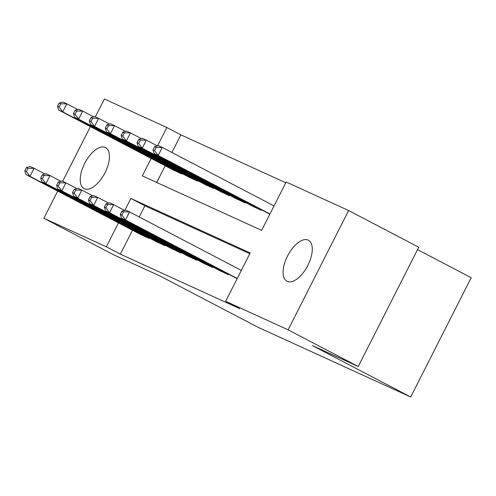 <?xml version="1.0" encoding="UTF-8"?>
<svg xmlns="http://www.w3.org/2000/svg" width="496" height="496" viewBox="0 0 496 496"><rect width="100%" height="100%" fill="white"/><g stroke="black" fill="none" stroke-linecap="round" stroke-linejoin="round"><path stroke-width="0.74" d="M287.215 281.368A23.145 11.179 117.6 0 1 286.955 281.244A23.145 11.179 117.6 0 1 287.637 255.818A23.145 11.179 117.6 0 1 308.152 240.101A23.145 11.179 117.6 0 1 308.413 240.231A23.145 11.179 117.6 0 1 307.731 265.658A23.145 11.179 117.6 0 1 287.215 281.368M84.363 188.728A23.145 11.179 117.6 0 1 84.103 188.598A23.145 11.179 117.6 0 1 84.785 163.178A23.145 11.179 117.6 0 1 105.301 147.461A23.145 11.179 117.6 0 1 105.561 147.585A23.145 11.179 117.6 0 1 104.879 173.011A23.145 11.179 117.6 0 1 84.363 188.728M417.539 249.637L471.2 277.71L410.682 396.998L257.945 327.242L159.762 275.875L114.024 254.981L43.89 218.29L57.679 191.115M95.344 116.87L104.408 99.002L166.854 127.522L157.573 145.818M285.795 182.776L180.879 134.862L166.854 127.522M151.175 158.435L142.321 175.882L261.646 230.38L286.18 182.02L348.626 210.54L288.108 329.828L225.661 301.308L250.195 252.948L130.87 198.45L124.862 210.298M288.108 329.828L358.236 366.519L418.754 247.231L348.626 210.54M234.912 277.493L237.138 278.69M219.003 270.227L228.476 274.734L228.718 274.257M203.093 262.961L212.567 267.468L212.809 266.991M187.184 255.7L196.658 260.202L196.9 259.724M171.275 248.434L180.749 252.935L180.99 252.458M155.366 241.168L164.839 245.669L165.081 245.191M180.879 134.862L171.938 152.489M165.199 165.776L156.73 182.466M172.168 169.421L181.641 173.922L181.883 173.445M188.077 176.688L197.551 181.189L197.792 180.711M203.986 183.954L213.46 188.455L213.702 187.978M219.895 191.22L229.369 195.722L229.611 195.244M235.805 198.487L245.278 202.988L245.52 202.511M251.714 205.753L261.187 210.254L261.429 209.777M267.629 213.013L269.849 214.21M132.488 230.256L120.361 254.15L239.686 308.648L225.661 301.308M249.81 253.704L144.9 205.79L139.227 216.969M139.457 233.901L148.924 238.402L149.172 237.925M62.632 181.35L90.39 126.635M358.236 366.519L312.499 345.625L410.682 396.998M120.361 254.15L106.336 246.81L43.89 218.29M118.457 222.915L106.336 246.81M144.9 205.79L130.87 198.45M26.437 167.549L24.8 170.773L26.393 171.504L28.024 168.28L26.437 167.549L30.113 166.495L34.094 168.311L30.002 176.371L146.14 237.131M26.393 171.504L30.002 176.371L26.028 174.555L142.166 235.315M28.024 168.28L34.094 168.311L45.049 174.04M24.8 170.773L26.028 174.555M59.148 103.069L57.511 106.293L59.105 107.024L60.741 103.8L59.148 103.069L62.831 102.015L66.805 103.831L62.719 111.891L58.739 110.075L174.877 170.835M77.76 109.566L66.805 103.831L60.741 103.8M178.858 172.651L62.719 111.891L59.105 107.024M58.739 110.075L57.511 106.293M42.346 174.815L40.709 178.039L42.303 178.771L43.939 175.547L42.346 174.815L46.029 173.761L50.003 175.578L45.917 183.638L162.049 244.398M42.303 178.771L45.917 183.638L41.937 181.821L158.075 242.581M43.939 175.547L50.003 175.578L60.958 181.307M40.709 178.039L41.937 181.821M58.255 182.082L56.618 185.306L58.212 186.031L59.849 182.807L58.255 182.082L61.938 181.028L65.912 182.844L61.826 190.904L177.965 251.664M58.212 186.031L61.826 190.904L57.846 189.088L173.984 249.848M59.849 182.807L65.912 182.844L76.868 188.573M56.618 185.306L57.846 189.088M74.164 189.348L72.528 192.572L74.121 193.297L75.758 190.073L74.164 189.348L77.847 188.294L81.821 190.111L77.736 198.171L193.874 258.931M74.121 193.297L77.736 198.171L73.755 196.354L189.894 257.114M75.758 190.073L81.821 190.111L92.777 195.839M72.528 192.572L73.755 196.354M90.074 196.614L88.437 199.838L90.03 200.564L91.667 197.34L90.074 196.614L93.756 195.56L97.731 197.377L93.645 205.437L209.783 266.197M90.03 200.564L93.645 205.437L89.664 203.62L205.803 264.38M91.667 197.34L97.731 197.377L108.686 203.106M88.437 199.838L89.664 203.62M75.057 110.335L73.42 113.559L75.014 114.291L76.651 111.067L75.057 110.335L78.74 109.281L82.714 111.098L78.628 119.158L74.648 117.341L190.786 178.101M93.67 116.827L82.714 111.098L76.651 111.067M194.767 179.918L78.628 119.158L75.014 114.291M74.648 117.341L73.42 113.559M90.966 117.602L89.33 120.826L90.923 121.557L92.56 118.333L90.966 117.602L94.649 116.548L98.623 118.364L94.538 126.424L90.557 124.608L206.696 185.368M109.579 124.093L98.623 118.364L92.56 118.333M210.676 187.184L94.538 126.424L90.923 121.557M90.557 124.608L89.33 120.826M106.876 124.868L105.245 128.092L106.832 128.824L108.469 125.6L106.876 124.868L110.558 123.814L114.533 125.631L110.447 133.691L106.466 131.874L222.605 192.634M125.488 131.359L114.533 125.631L108.469 125.6M226.585 194.451L110.447 133.691L106.832 128.824M106.466 131.874L105.245 128.092M122.785 132.134L121.154 135.358L122.741 136.084L124.378 132.86L122.785 132.134L126.468 131.08L130.448 132.897L126.356 140.957L122.382 139.14L238.514 199.9M141.397 138.626L130.448 132.897L124.378 132.86M242.494 201.717L126.356 140.957L122.741 136.084M122.382 139.14L121.154 135.358M105.983 203.881L104.352 207.105L105.939 207.83L107.576 204.606L105.983 203.881L109.666 202.827L113.64 204.643L109.554 212.703L225.692 273.463M105.939 207.83L109.554 212.703L105.574 210.887L221.712 271.647M107.576 204.606L113.64 204.643L124.595 210.372M104.352 207.105L105.574 210.887M138.7 139.401L137.063 142.625L138.651 143.35L140.287 140.126L138.7 139.401L142.377 138.347L146.357 140.163L142.265 148.223L138.291 146.407L254.429 207.167M157.306 145.892L146.357 140.163L140.287 140.126M258.404 208.983L142.265 148.223L138.651 143.35M138.291 146.407L137.063 142.625M121.892 211.147L120.261 214.371L121.849 215.097L123.485 211.873L121.892 211.147L125.575 210.093L129.555 211.91L125.463 219.97L237.255 278.454M121.849 215.097L125.463 219.97L121.489 218.153L237.15 278.665M123.485 211.873L129.555 211.91L241.341 270.394M120.261 214.371L121.489 218.153M154.609 146.667L152.973 149.891L154.56 150.617L156.197 147.393L154.609 146.667L158.286 145.613L162.266 147.43L158.174 155.49L154.2 153.673L269.861 214.185M274.052 205.914L162.266 147.43L156.197 147.393M269.967 213.974L158.174 155.49L154.56 150.617M154.2 153.673L152.973 149.891M148.447 238.185L148.707 237.683M181.418 173.203L181.158 173.705M164.356 245.452L164.616 244.95M180.265 252.718L180.525 252.216M196.18 259.985L196.435 259.476M212.09 267.251L212.344 266.743M197.327 180.47L197.073 180.972M213.237 187.736L212.982 188.238M229.146 195.002L228.892 195.505M245.055 202.269L244.801 202.771M227.999 274.517L228.253 274.009M260.964 209.529L260.71 210.037"/></g></svg>
